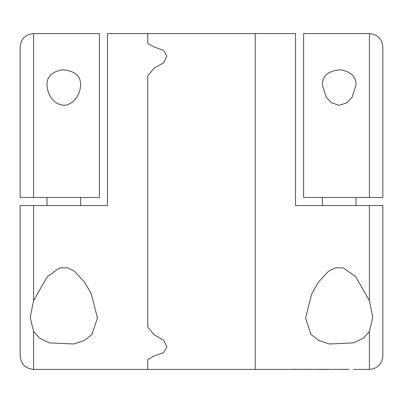 <?xml version="1.0" encoding="UTF-8"?>
<svg xmlns="http://www.w3.org/2000/svg" width="403" height="403" viewBox="0 0 403 403"><rect width="100%" height="100%" fill="white"/><g stroke="black" fill="none" stroke-linecap="round" stroke-linejoin="round"><path stroke-width="0.6" d="M80.6 84.973C80.414 92.201 76.343 102.836 65.261 105.299C52.284 105.339 47.111 92.584 47.01 84.978C46.713 76.867 51.816 71.81 62.319 69.805C74.661 70.696 80.751 75.749 80.6 84.973M33.585 197.47L99.405 197.47L99.405 33.585L33.585 33.585L33.585 197.47L20.15 197.47L20.15 47.015C20.946 38.859 25.424 34.381 33.585 33.585M369.415 300.623L372.78 317.418L369.415 331.518L363.259 338.228L353.753 342.852L329.256 344.001L318.521 340.344L310.98 334.359L305.59 318.012L311.625 294.089L318.516 281.984L328.581 271.209L335.523 267.794L343.336 267.909L355.663 276.639L369.415 300.623L369.415 205.53L295.535 205.53L295.535 33.585L147.765 33.585L147.765 43.418L147.765 33.585L107.465 33.585L107.465 205.53L20.15 205.53L20.15 355.985C20.946 364.141 25.424 368.619 33.585 369.415L255.235 369.415L255.235 33.585L255.235 369.415L290.563 369.415M147.765 359.582L147.765 369.415L147.765 359.582L154.314 355.914L147.765 359.582M154.314 334.928L163.648 340.203L166.907 346.918L163.699 352.549L154.314 355.914L163.699 352.549L166.907 346.918L163.648 340.203L154.314 334.928L147.765 327.236L154.314 334.928M147.765 75.764L147.765 327.236L147.765 75.764L154.314 68.072L147.765 75.764M154.314 47.086L163.694 50.446L166.907 56.082L163.638 62.808L154.314 68.072L163.638 62.808L166.907 56.082L163.694 50.446L154.314 47.086L147.765 43.418L154.314 47.086M30.225 317.418L33.585 300.623L47.252 276.735L59.523 267.95L67.351 267.763L74.328 271.143L84.449 281.929L91.355 294.049L97.41 318.007L92.045 334.334L84.534 340.313L73.855 343.981L49.352 342.882L39.766 338.248L33.585 331.518L30.22 317.418L33.585 331.518L33.585 369.415M97.39 316.929L97.39 318.007L97.39 316.929M80.6 197.47L80.6 205.53M339.059 369.319L349.129 369.385M331.704 369.375L316.088 369.319M290.563 369.319L310.648 369.319M296.24 369.36L294.931 369.334M322.4 84.973C322.229 75.784 328.299 70.727 340.611 69.8C351.169 71.794 356.292 76.852 355.99 84.978L352.041 97.335L346.928 102.775L339.135 105.364L331.457 102.735L326.329 97.325L322.4 84.973M382.85 241.8L382.85 355.985L382.85 205.53L369.415 205.53M303.595 33.585L303.595 197.47L369.415 197.47L369.415 33.585L303.595 33.585M322.4 205.53L322.4 197.47L303.595 197.47M382.85 197.47L382.85 47.015L382.85 197.47L369.415 197.47M355.985 197.47L355.985 205.53M328.092 369.415L320.45 369.319M326.128 369.319L326.128 369.41C328.647 369.415 328.647 369.42 326.128 369.41L320.45 369.41M33.585 205.53L33.585 300.623M353.502 369.415L369.415 369.415L369.415 331.518M47.015 84.978L47.015 85.335L47.015 84.978M47.015 197.47L47.015 205.53M339.059 369.415L332.404 369.415M316.088 369.415L310.648 369.415M355.985 85.371L355.985 84.978L355.985 85.371M369.415 369.415C377.576 368.619 382.054 364.141 382.85 355.985M369.415 33.585C377.576 34.381 382.054 38.859 382.85 47.015M372.775 317.418L372.775 316.995L372.775 317.418"/></g></svg>
